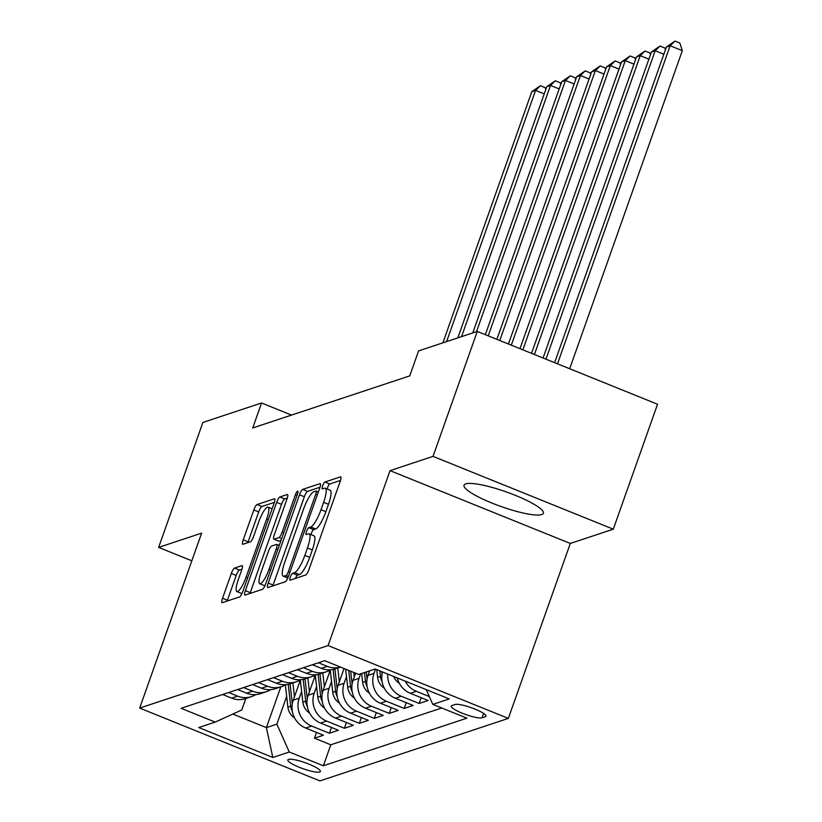 <?xml version="1.0" encoding="UTF-8"?>
<svg xmlns="http://www.w3.org/2000/svg" width="822" height="822" viewBox="0 0 822 822"><rect width="100%" height="100%" fill="white"/><g stroke="black" fill="none" stroke-linecap="round" stroke-linejoin="round"><path stroke-width="1.23" d="M290.33 577.065A3.709 0.843 -68 0 0 289.971 580.157A3.709 0.843 -68 0 0 290.135 580.157L305.733 574.979A5.292 1.202 -68 0 0 308.938 569.584L340.216 481.281A5.292 1.202 -68 0 0 340.729 476.852A5.292 1.202 -68 0 0 340.483 476.863L324.885 482.031A3.709 0.843 -68 0 0 322.645 485.812A3.709 0.843 -68 0 0 322.286 488.905A3.709 0.843 -68 0 0 322.45 488.905L324.474 488.237A16.943 3.843 -68 0 1 325.255 488.217A16.943 3.843 -68 0 1 323.611 502.376L321.001 509.732A16.943 3.843 -68 0 1 310.747 526.994L308.733 527.662A3.709 0.843 -68 0 0 306.483 531.433A3.709 0.843 -68 0 0 306.123 534.536A3.709 0.843 -68 0 0 306.298 534.526L308.312 533.858A16.943 3.843 -68 0 1 309.103 533.848A16.943 3.843 -68 0 1 307.449 547.997L304.849 555.364A16.943 3.843 -68 0 1 294.584 572.615L292.57 573.283A3.709 0.843 -68 0 0 290.33 577.065M340.493 480.438L329.756 484.004A3.709 0.843 -68 0 0 327.516 487.775A3.709 0.843 -68 0 0 327.146 488.987M325.255 488.217L330.136 490.189A16.943 3.843 -68 0 1 328.481 504.338L325.872 511.705A16.943 3.843 -68 0 1 315.617 528.957L313.603 529.625A3.709 0.843 -68 0 0 311.353 533.406A3.709 0.843 -68 0 0 310.993 534.608M541.719 514.582A42.076 7.747 -160.5 0 0 543.383 513.277A42.076 7.747 -160.5 0 0 510.894 493.611A42.076 7.747 -160.5 0 0 465.725 483.881A42.076 7.747 -160.5 0 0 464.05 485.186A42.076 7.747 -160.5 0 0 496.55 504.862A42.076 7.747 -160.5 0 0 541.719 514.582M319.717 772.012A17.262 3.175 -160.5 0 0 320.395 771.478A17.262 3.175 -160.5 0 0 307.068 763.402A17.262 3.175 -160.5 0 0 288.532 759.415A17.262 3.175 -160.5 0 0 287.854 759.949A17.262 3.175 -160.5 0 0 301.181 768.025A17.262 3.175 -160.5 0 0 319.717 772.012M234.537 568.074A5.292 1.202 -68 0 0 231.331 573.468L222.556 598.241A5.292 1.202 -68 0 0 222.043 602.67A5.292 1.202 -68 0 0 222.289 602.66L239.613 596.916A5.292 1.202 -68 0 0 242.819 591.521L274.086 503.218A5.292 1.202 -68 0 0 274.599 498.79A5.292 1.202 -68 0 0 274.353 498.8L257.039 504.544A5.292 1.202 -68 0 0 253.834 509.938L243.23 539.859A5.292 1.202 -68 0 0 242.716 544.287A5.292 1.202 -68 0 0 242.963 544.277L250.381 541.821A5.292 1.202 -68 0 0 253.587 536.427L258.838 521.59A14.169 3.206 -68 0 1 268.075 507.153A14.169 3.206 -68 0 1 266.688 518.98L246.107 577.116A14.169 3.206 -68 0 1 236.87 591.552A14.169 3.206 -68 0 1 238.246 579.726L241.678 570.036A5.292 1.202 -68 0 0 242.192 565.618A5.292 1.202 -68 0 0 241.956 565.618L234.537 568.074L239.408 570.047A5.292 1.202 -68 0 0 236.202 575.441L227.427 600.214A5.292 1.202 -68 0 0 227.149 601.046M201.626 533.139L158.636 547.401L202.89 422.446L261.581 402.975L252.724 427.964L409.736 375.88L418.593 350.891L477.284 331.42L433.03 456.374L390.039 470.636L328.091 645.568L139.678 708.081L201.626 533.139M268.208 583.106A5.292 1.202 -68 0 0 267.695 587.524A5.292 1.202 -68 0 0 267.941 587.524L285.255 581.771A5.292 1.202 -68 0 0 288.46 576.386L319.737 488.073A5.292 1.202 -68 0 0 320.251 483.655A5.292 1.202 -68 0 0 320.005 483.655L302.681 489.398A5.292 1.202 -68 0 0 299.475 494.793L268.208 583.106L273.079 585.069A5.292 1.202 -68 0 0 272.801 585.911M262.434 589.343L245.11 595.097A5.292 1.202 -68 0 1 244.864 595.097A5.292 1.202 -68 0 1 245.388 590.669L276.654 502.365A5.292 1.202 -68 0 1 279.86 496.971L287.268 494.515A5.292 1.202 -68 0 1 287.515 494.505A5.292 1.202 -68 0 1 287.001 498.933L274.322 534.742A5.292 1.202 -68 0 0 273.808 539.17A5.292 1.202 -68 0 0 274.055 539.16L278.966 537.537A5.292 1.202 -68 0 0 282.172 532.142L295.375 494.854A3.709 0.843 -68 0 1 297.79 491.073A3.709 0.843 -68 0 1 297.43 494.176L265.64 583.949A5.292 1.202 -68 0 1 262.434 589.343M316.521 732.423L314.477 738.197L323.447 735.217L305.671 728.035L311.651 726.052A21.578 20.642 -108.4 0 1 299.239 698.186L301.623 691.446M331.472 727.46L329.427 733.234L338.397 730.265L320.621 723.072L326.601 721.089A21.578 20.642 -108.4 0 1 314.189 693.223L316.583 686.483M346.432 722.497L344.387 728.271L353.357 725.302L335.571 718.12L341.551 716.126A21.578 20.642 -108.4 0 1 329.149 688.261L331.533 681.53M361.382 717.544L359.337 723.319L368.307 720.339L350.521 713.157L356.512 711.174A21.578 20.642 -108.4 0 1 344.099 683.308L346.483 676.568M376.332 712.582L374.287 718.356L383.258 715.376L365.482 708.194L371.462 706.211A21.578 20.642 -108.4 0 1 359.05 678.345L360.653 673.845M391.293 707.619L389.248 713.393L398.218 710.413L380.432 703.231L386.412 701.248A21.578 20.642 -108.4 0 1 374.01 673.382L375.51 669.129M406.243 702.656L404.198 708.43L413.168 705.461L395.382 698.268L401.372 696.285A21.578 20.642 -108.4 0 1 387.779 674.081M421.193 697.693L419.148 703.468L428.118 700.498L410.342 693.316L416.322 691.323A21.578 20.642 -108.4 0 1 405.205 681.13M305.671 728.035A21.578 20.642 71.6 0 1 293.259 700.169L300.349 680.154M320.621 723.072A21.578 20.642 71.6 0 1 308.209 695.207L315.299 675.201M335.571 718.12A21.578 20.642 71.6 0 1 323.169 690.254L330.249 670.238M350.521 713.157A21.578 20.642 71.6 0 1 338.119 685.291L344.058 668.522M365.482 708.194A21.578 20.642 71.6 0 1 353.07 680.328L355.597 673.187M380.432 703.231A21.578 20.642 71.6 0 1 368.03 675.365L369.623 670.865M455.152 704.495L451.864 705.584A16.728 3.083 -160.5 0 0 451.206 706.108A16.728 3.083 -160.5 0 0 464.122 713.928A16.728 3.083 -160.5 0 0 482.072 717.791L485.36 716.702A16.728 3.083 -160.5 0 0 486.018 716.178A16.728 3.083 -160.5 0 0 473.112 708.359A16.728 3.083 -160.5 0 0 455.152 704.495M328.091 645.568L508.345 718.397L319.933 780.9L139.678 708.081M314.477 738.197L330.793 744.794L323.365 765.785L466.917 718.161L432.814 704.382L426.248 689.627M323.365 765.785L289.262 752.007L272.812 757.463L198.76 727.542L215.21 722.086L181.107 708.307L324.659 660.693L358.762 674.461L375.212 669.005L449.264 698.926L432.814 704.382M222.69 694.518L231.619 698.125A21.578 20.642 71.6 0 0 245.49 698.608L251.47 696.624A21.578 20.642 -108.4 0 1 237.599 696.131L228.68 692.535M237.65 689.555L246.569 693.162A21.578 20.642 71.6 0 0 260.44 693.645L266.42 691.662A21.578 20.642 -108.4 0 1 252.549 691.179L243.631 687.572M252.601 684.592L261.519 688.199A21.578 20.642 71.6 0 0 275.401 688.682L281.381 686.699A21.578 20.642 -108.4 0 1 267.51 686.216L258.581 682.609M267.551 679.63L276.48 683.236A21.578 20.642 71.6 0 0 290.351 683.729L296.331 681.746A21.578 20.642 -108.4 0 1 282.46 681.253L273.541 677.647M282.511 674.677L291.43 678.273A21.578 20.642 71.6 0 0 305.301 678.767L311.281 676.783A21.578 20.642 -108.4 0 1 297.41 676.29L288.491 672.684M297.461 669.714L306.38 673.321A21.578 20.642 71.6 0 0 320.261 673.804L326.242 671.821A21.578 20.642 -108.4 0 1 312.36 671.327L303.441 667.731M312.411 664.751L321.34 668.358A21.578 20.642 71.6 0 0 335.212 668.841L340.503 667.084M340.483 667.084A21.578 20.642 -108.4 0 1 327.32 666.375L318.402 662.768M429.341 696.583L416.322 691.323M419.148 703.468L401.372 696.285M404.198 708.43L386.412 701.248M389.248 713.393L371.462 706.211M374.287 718.356L356.512 711.174M359.337 723.319L341.551 716.126M344.387 728.271L326.601 721.089M329.427 733.234L311.651 726.052M330.793 744.794L441.733 707.989M280.805 686.894L266.39 727.614L276.85 724.141L286.673 696.409M390.039 470.636L570.293 543.455L613.284 529.193L433.03 456.374M613.284 529.193L657.538 404.239L477.284 331.42M158.636 547.401L191.824 560.809M570.293 543.455L508.345 718.397M291.553 415.089L261.581 402.975M232.821 714.051L266.39 727.614L272.812 757.463M245.84 698.495L241.781 709.972L215.21 722.086M397.293 677.934A21.578 20.642 71.6 0 0 410.342 693.316M330.547 669.786A21.578 20.642 -108.4 0 1 326.242 671.821M382.497 671.954A21.578 20.642 71.6 0 0 395.382 698.268M315.586 674.749A21.578 20.642 -108.4 0 1 311.281 676.783M300.636 679.712A21.578 20.642 -108.4 0 1 296.331 681.746M285.686 684.664A21.578 20.642 -108.4 0 1 281.381 686.699M270.736 689.627A21.578 20.642 -108.4 0 1 266.42 691.662M255.776 694.59A21.578 20.642 -108.4 0 1 251.47 696.624M276.85 724.141L289.262 752.007M295.437 578.4A3.709 0.843 -68 0 1 297.441 575.256L299.465 574.588A16.943 3.843 -68 0 0 309.719 557.326L304.849 555.364M309.103 533.848L313.973 535.821A16.943 3.843 -68 0 1 312.319 549.969L309.719 557.326M320.015 487.23L307.562 491.371A5.292 1.202 -68 0 0 304.356 496.755L273.079 585.069M286.077 575.441A3.709 0.843 -68 0 0 288.317 571.67L315.771 494.156A3.709 0.843 -68 0 0 316.131 491.053A3.709 0.843 -68 0 0 315.956 491.053L313.829 491.762A16.943 3.843 -68 0 0 303.575 509.024L284.813 562.012A16.943 3.843 -68 0 0 283.158 576.16A16.943 3.843 -68 0 0 283.95 576.15L286.077 575.441L288.46 576.407M287.279 498.091L284.731 498.944A5.292 1.202 -68 0 0 281.525 504.328L250.258 592.641A5.292 1.202 -68 0 0 249.98 593.474M273.808 539.17L278.679 541.133A5.292 1.202 -68 0 0 278.925 541.133L281.052 540.424M261.16 571.907A14.169 3.206 -68 0 0 259.783 583.743A14.169 3.206 -68 0 0 269.01 569.307L276.264 548.819A5.292 1.202 -68 0 0 276.778 544.4A5.292 1.202 -68 0 0 276.541 544.4L271.62 546.034A5.292 1.202 -68 0 0 268.414 551.428L261.16 571.907M259.783 583.743L264.653 585.706A14.169 3.206 -68 0 0 264.91 585.757M241.956 569.194L239.408 570.047M236.87 591.552L241.74 593.525A14.169 3.206 -68 0 0 241.976 593.576M274.363 502.376L261.91 506.506A5.292 1.202 -68 0 0 258.704 511.901L248.11 541.832A5.292 1.202 -68 0 0 247.833 542.664M569.687 368.749L682.322 50.666L670.146 45.755L666.406 46.988L554.614 362.656M557.501 363.827L670.146 45.755L674.975 41.1L679.845 43.073L682.322 50.666M666.406 46.988L674.975 41.1M545.962 359.163L655.185 50.707L651.445 51.95L543.075 357.991M663.847 54.211L655.185 50.707L660.025 46.063L664.895 48.025L665.44 49.71M651.445 51.95L660.025 46.063M399.287 683.226A14.293 13.676 -108.4 0 1 393.604 676.434M534.413 354.498L640.235 55.67L636.495 56.913L531.526 353.337M648.897 59.174L640.235 55.67L645.064 51.026L649.935 52.988L650.49 54.673M636.495 56.913L645.064 51.026M384.326 688.189A14.293 13.676 -108.4 0 1 377.606 677.379L376.733 669.622M382.045 674.03L381.768 671.656M379.826 670.875L380.452 676.434A14.293 13.676 71.6 0 0 382.107 681.757M522.874 349.833L625.285 60.633L621.545 61.876L519.987 348.672M633.937 64.126L625.285 60.633L630.114 55.978L634.985 57.951L635.529 59.636M621.545 61.876L630.114 55.978M369.232 671.944L369.129 671.029M369.376 693.152A14.293 13.676 -108.4 0 1 362.656 682.332L361.659 673.506M367.085 678.993L366.293 671.964M364.495 672.56L365.502 681.397A14.293 13.676 71.6 0 0 367.146 686.719M511.325 345.168L610.325 65.596L606.585 66.829L508.438 344.007M618.987 69.089L610.325 65.596L615.164 60.941L620.035 62.914L620.579 64.589M606.585 66.829L615.164 60.941M354.282 676.907L353.779 672.447M354.426 698.104A14.293 13.676 -108.4 0 1 347.706 687.295L345.651 669.17M352.135 683.955L350.686 671.204M348.733 670.413L350.542 686.349A14.293 13.676 71.6 0 0 352.196 691.682M499.776 340.503L595.375 70.548L591.635 71.791L496.889 339.342M604.036 74.052L595.375 70.548L600.204 65.904L605.084 67.877L605.629 69.551M591.635 71.791L600.204 65.904M339.332 681.87L337.76 667.998M339.465 703.067A14.293 13.676 -108.4 0 1 332.746 692.258L330.228 669.981M337.184 688.908L334.914 668.944M333.105 669.416L335.592 691.312A14.293 13.676 71.6 0 0 337.246 696.635M488.237 335.838L580.424 75.511L576.684 76.754L485.35 334.677M589.076 79.015L580.424 75.511L585.254 70.867L590.124 72.829L590.669 74.514M576.684 76.754L585.254 70.867M329.499 672.365L329.293 670.516M324.382 686.832L322.799 672.961M324.515 708.03A14.293 13.676 -108.4 0 1 317.795 697.22L315.268 674.944M322.224 693.871L319.964 673.896M318.155 674.379L320.642 696.275A14.293 13.676 71.6 0 0 322.286 701.598M476.513 331.667L565.464 80.474L561.734 81.717L472.773 332.91M574.126 83.978L565.464 80.474L570.304 75.829L575.174 77.792L575.719 79.477M561.734 81.717L570.304 75.829M314.549 677.328L314.333 675.479M309.421 691.795L307.849 677.924M309.565 712.993A14.293 13.676 -108.4 0 1 302.845 702.183L300.318 679.907M307.274 698.834L305.013 678.859M303.205 679.332L305.681 701.238A14.293 13.676 71.6 0 0 307.336 706.56M461.563 336.63L550.514 85.437L546.774 86.68L457.823 337.873M559.176 88.93L550.514 85.437L555.343 80.782L560.224 82.755L560.768 84.44M546.774 86.68L555.343 80.782M299.588 682.281L299.383 680.431M294.471 696.748L292.899 682.877M294.605 717.955A14.293 13.676 -108.4 0 1 287.885 707.136L285.368 684.87M292.324 703.796L290.053 683.822M288.245 684.294L290.731 706.201A14.293 13.676 71.6 0 0 292.385 711.523M446.603 341.592L535.564 90.399L531.824 91.632L442.873 342.836M544.215 93.893L535.564 90.399L540.393 85.745L545.263 87.718L545.808 89.393M531.824 91.632L540.393 85.745M293.259 700.169L299.239 698.186M308.209 695.207L314.189 693.223M323.169 690.254L329.149 688.261M338.119 685.291L344.099 683.308M353.07 680.328L359.05 678.345M368.03 675.365L374.01 673.382M231.619 698.125L237.599 696.131M246.569 693.162L252.549 691.179M261.519 688.199L267.51 686.216M276.48 683.236L282.46 681.253M291.43 678.273L297.41 676.29M306.38 673.321L312.36 671.327M321.34 668.358L327.32 666.375M485.833 715.366L485.36 716.702M483.624 713.414L482.072 717.791M299.465 574.588L294.584 572.615M312.319 549.969L307.449 547.997M313.603 529.625L308.733 527.662M315.617 528.957L310.747 526.994M325.872 511.705L321.001 509.732M328.481 504.338L323.611 502.376M329.756 484.004L324.885 482.031M297.441 575.256L292.57 573.283M304.356 496.755L299.475 494.793M307.562 491.371L302.681 489.398M289.909 572.307L288.317 571.67M317.354 494.793L315.771 494.156M287.926 577.753L283.95 576.15M250.258 592.641L245.388 590.669M281.525 504.328L276.654 502.365M284.731 498.944L279.86 496.971M278.925 541.133L274.055 539.16M281.689 538.636L278.966 537.537M283.765 532.779L282.172 532.142M296.968 495.491L295.375 494.854M270.602 569.944L269.01 569.307M277.857 549.466L276.264 548.819M247.689 577.763L246.107 577.116M268.28 519.627L266.688 518.98M248.11 541.832L243.23 539.859M258.704 511.901L253.834 509.938M261.91 506.506L257.039 504.544M227.427 600.214L222.556 598.241M236.202 575.441L231.331 573.468M377.606 677.379L380.452 676.434M362.656 682.332L365.502 681.397M347.706 687.295L350.542 686.349M332.746 692.258L335.592 691.312M317.795 697.22L320.642 696.275M302.845 702.183L305.681 701.238M287.885 707.136L290.731 706.201M318.361 491.957L316.131 491.053M287.803 578.041L283.158 576.16M279.285 545.407L276.778 544.4M272.113 508.787L268.075 507.153"/></g></svg>
